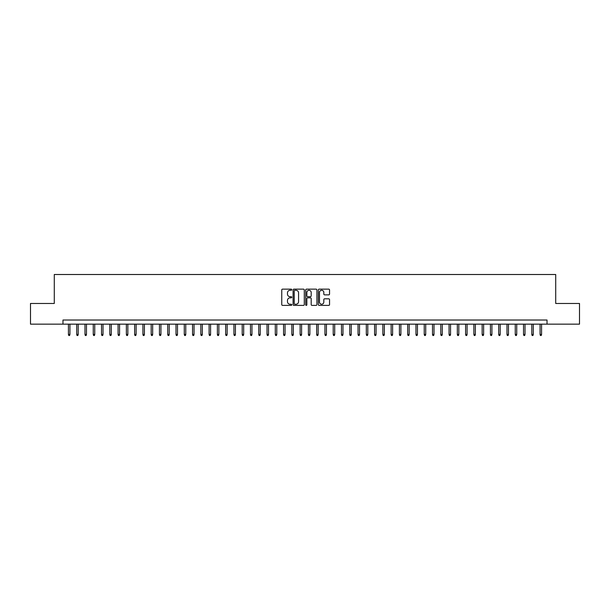 <?xml version="1.0" encoding="UTF-8"?>
<svg xmlns="http://www.w3.org/2000/svg" width="610" height="610" viewBox="0 0 610 610"><rect width="100%" height="100%" fill="white"/><g stroke="black" fill="none" stroke-linecap="round" stroke-linejoin="round"><path stroke-width="0.91" d="M291.763 289.712A0.572 0.572 0 0 0 291.191 289.14L282.567 289.14A0.816 0.816 0 0 0 281.751 289.956L281.751 304.573A0.816 0.816 0 0 0 282.567 305.389L291.191 305.389A0.572 0.572 0 0 0 291.763 304.817A0.572 0.572 0 0 0 291.191 304.245L290.078 304.245A2.6 2.6 0 0 1 287.478 301.653L287.478 300.433A2.6 2.6 0 0 1 290.078 297.832L291.191 297.832A0.572 0.572 0 0 0 291.763 297.261A0.572 0.572 0 0 0 291.191 296.696L290.078 296.696A2.6 2.6 0 0 1 287.478 294.096L287.478 292.876A2.6 2.6 0 0 1 290.078 290.276L291.191 290.276A0.572 0.572 0 0 0 291.763 289.712M328.737 294.866A0.816 0.816 0 0 0 329.545 294.058L329.545 289.956A0.816 0.816 0 0 0 328.737 289.14L319.152 289.14A0.816 0.816 0 0 0 318.344 289.956L318.344 304.573A0.816 0.816 0 0 0 319.152 305.389L328.737 305.389A0.816 0.816 0 0 0 329.545 304.573L329.545 299.617A0.816 0.816 0 0 0 328.737 298.808L324.634 298.808A0.816 0.816 0 0 0 323.818 299.617L323.818 302.072A2.173 2.173 0 0 1 321.653 304.245A2.173 2.173 0 0 1 319.48 302.072L319.48 292.449A2.173 2.173 0 0 1 321.653 290.276A2.173 2.173 0 0 1 323.818 292.449L323.818 294.058A0.816 0.816 0 0 0 324.634 294.866L328.737 294.866M62.975 324.154L30.5 324.154L30.5 303.467L54.29 303.467L54.29 274.508L555.71 274.508L555.71 303.467L579.5 303.467L579.5 324.154L547.025 324.154L547.025 320.021L62.975 320.021L62.975 324.154L547.025 324.154M304.291 289.956A0.816 0.816 0 0 0 303.475 289.14L293.89 289.14A0.816 0.816 0 0 0 293.082 289.956L293.082 304.573A0.816 0.816 0 0 0 293.89 305.389L303.475 305.389A0.816 0.816 0 0 0 304.291 304.573L304.291 289.956M306.525 289.14L316.11 289.14A0.816 0.816 0 0 1 316.918 289.956L316.918 304.573A0.816 0.816 0 0 1 316.11 305.389L312.007 305.389A0.816 0.816 0 0 1 311.191 304.573L311.191 298.641A0.816 0.816 0 0 0 310.383 297.832L307.661 297.832A0.816 0.816 0 0 0 306.845 298.641L306.845 304.817A0.572 0.572 0 0 1 306.281 305.389A0.572 0.572 0 0 1 305.709 304.817L305.709 289.956A0.816 0.816 0 0 1 306.525 289.14M294.79 290.276A0.572 0.572 0 0 0 294.218 290.848L294.218 303.681A0.572 0.572 0 0 0 294.79 304.245L295.964 304.245A2.6 2.6 0 0 0 298.565 301.653L298.565 292.876A2.6 2.6 0 0 0 295.964 290.276L294.79 290.276M311.191 292.495A2.173 2.173 0 0 0 309.018 290.322A2.173 2.173 0 0 0 306.845 292.495L306.845 295.88A0.816 0.816 0 0 0 307.661 296.696L310.383 296.696A0.816 0.816 0 0 0 311.191 295.88L311.191 292.495M69.929 334.417L69.593 335.492L68.77 335.492L68.434 334.417L69.929 334.417L69.929 324.154M68.434 334.417L68.434 324.154M78.202 334.417L77.874 335.492L77.043 335.492L76.715 334.417L78.202 334.417L78.202 324.154M76.715 334.417L76.715 324.154M86.475 334.417L86.147 335.492L85.316 335.492L84.988 334.417L86.475 334.417L86.475 324.154M84.988 334.417L84.988 324.154M94.748 334.417L94.42 335.492L93.589 335.492L93.261 334.417L94.748 334.417L94.748 324.154M93.261 334.417L93.261 324.154M103.021 334.417L102.694 335.492L101.862 335.492L101.534 334.417L103.021 334.417L103.021 324.154M101.534 334.417L101.534 324.154M111.302 334.417L110.967 335.492L110.143 335.492L109.808 334.417L111.302 334.417L111.302 324.154M109.808 334.417L109.808 324.154M119.575 334.417L119.24 335.492L118.416 335.492L118.081 334.417L119.575 334.417L119.575 324.154M118.081 334.417L118.081 324.154M127.848 334.417L127.513 335.492L126.689 335.492L126.361 334.417L127.848 334.417L127.848 324.154M126.361 334.417L126.361 324.154M136.121 334.417L135.794 335.492L134.963 335.492L134.635 334.417L136.121 334.417L136.121 324.154M134.635 334.417L134.635 324.154M144.395 334.417L144.067 335.492L143.236 335.492L142.908 334.417L144.395 334.417L144.395 324.154M142.908 334.417L142.908 324.154M152.668 334.417L152.34 335.492L151.509 335.492L151.181 334.417L152.668 334.417L152.668 324.154M151.181 334.417L151.181 324.154M160.941 334.417L160.613 335.492L159.79 335.492L159.454 334.417L160.941 334.417L160.941 324.154M159.454 334.417L159.454 324.154M169.222 334.417L168.886 335.492L168.063 335.492L167.727 334.417L169.222 334.417L169.222 324.154M167.727 334.417L167.727 324.154M177.495 334.417L177.159 335.492L176.336 335.492L176 334.417L177.495 334.417L177.495 324.154M176 334.417L176 324.154M185.768 334.417L185.44 335.492L184.609 335.492L184.281 334.417L185.768 334.417L185.768 324.154M184.281 334.417L184.281 324.154M194.041 334.417L193.713 335.492L192.882 335.492L192.554 334.417L194.041 334.417L194.041 324.154M192.554 334.417L192.554 324.154M202.314 334.417L201.986 335.492L201.155 335.492L200.827 334.417L202.314 334.417L202.314 324.154M200.827 334.417L200.827 324.154M210.587 334.417L210.259 335.492L209.428 335.492L209.1 334.417L210.587 334.417L210.587 324.154M209.1 334.417L209.1 324.154M218.868 334.417L218.532 335.492L217.709 335.492L217.373 334.417L218.868 334.417L218.868 324.154M217.373 334.417L217.373 324.154M227.141 334.417L226.806 335.492L225.982 335.492L225.647 334.417L227.141 334.417L227.141 324.154M225.647 334.417L225.647 324.154M235.414 334.417L235.079 335.492L234.255 335.492L233.927 334.417L235.414 334.417L235.414 324.154M233.927 334.417L233.927 324.154M243.687 334.417L243.359 335.492L242.528 335.492L242.2 334.417L243.687 334.417L243.687 324.154M242.2 334.417L242.2 324.154M251.96 334.417L251.633 335.492L250.802 335.492L250.474 334.417L251.96 334.417L251.96 324.154M250.474 334.417L250.474 324.154M260.234 334.417L259.906 335.492L259.075 335.492L258.747 334.417L260.234 334.417L260.234 324.154M258.747 334.417L258.747 324.154M268.507 334.417L268.179 335.492L267.355 335.492L267.02 334.417L268.507 334.417L268.507 324.154M267.02 334.417L267.02 324.154M276.787 334.417L276.452 335.492L275.628 335.492L275.293 334.417L276.787 334.417L276.787 324.154M275.293 334.417L275.293 324.154M285.061 334.417L284.725 335.492L283.902 335.492L283.566 334.417L285.061 334.417L285.061 324.154M283.566 334.417L283.566 324.154M293.334 334.417L293.006 335.492L292.175 335.492L291.847 334.417L293.334 334.417L293.334 324.154M291.847 334.417L291.847 324.154M301.607 334.417L301.279 335.492L300.448 335.492L300.12 334.417L301.607 334.417L301.607 324.154M300.12 334.417L300.12 324.154M309.88 334.417L309.552 335.492L308.721 335.492L308.393 334.417L309.88 334.417L309.88 324.154M308.393 334.417L308.393 324.154M318.153 334.417L317.825 335.492L316.994 335.492L316.666 334.417L318.153 334.417L318.153 324.154M316.666 334.417L316.666 324.154M326.434 334.417L326.098 335.492L325.275 335.492L324.939 334.417L326.434 334.417L326.434 324.154M324.939 334.417L324.939 324.154M334.707 334.417L334.371 335.492L333.548 335.492L333.212 334.417L334.707 334.417L334.707 324.154M333.212 334.417L333.212 324.154M342.98 334.417L342.645 335.492L341.821 335.492L341.493 334.417L342.98 334.417L342.98 324.154M341.493 334.417L341.493 324.154M351.253 334.417L350.925 335.492L350.094 335.492L349.766 334.417L351.253 334.417L351.253 324.154M349.766 334.417L349.766 324.154M359.526 334.417L359.198 335.492L358.367 335.492L358.039 334.417L359.526 334.417L359.526 324.154M358.039 334.417L358.039 324.154M367.799 334.417L367.472 335.492L366.64 335.492L366.313 334.417L367.799 334.417L367.799 324.154M366.313 334.417L366.313 324.154M376.073 334.417L375.745 335.492L374.921 335.492L374.586 334.417L376.073 334.417L376.073 324.154M374.586 334.417L374.586 324.154M384.353 334.417L384.018 335.492L383.194 335.492L382.859 334.417L384.353 334.417L384.353 324.154M382.859 334.417L382.859 324.154M392.626 334.417L392.291 335.492L391.467 335.492L391.132 334.417L392.626 334.417L392.626 324.154M391.132 334.417L391.132 324.154M400.9 334.417L400.572 335.492L399.741 335.492L399.413 334.417L400.9 334.417L400.9 324.154M399.413 334.417L399.413 324.154M409.173 334.417L408.845 335.492L408.014 335.492L407.686 334.417L409.173 334.417L409.173 324.154M407.686 334.417L407.686 324.154M417.446 334.417L417.118 335.492L416.287 335.492L415.959 334.417L417.446 334.417L417.446 324.154M415.959 334.417L415.959 324.154M425.719 334.417L425.391 335.492L424.56 335.492L424.232 334.417L425.719 334.417L425.719 324.154M424.232 334.417L424.232 324.154M434 334.417L433.664 335.492L432.841 335.492L432.505 334.417L434 334.417L434 324.154M432.505 334.417L432.505 324.154M442.273 334.417L441.937 335.492L441.114 335.492L440.778 334.417L442.273 334.417L442.273 324.154M440.778 334.417L440.778 324.154M450.546 334.417L450.211 335.492L449.387 335.492L449.059 334.417L450.546 334.417L450.546 324.154M449.059 334.417L449.059 324.154M458.819 334.417L458.491 335.492L457.66 335.492L457.332 334.417L458.819 334.417L458.819 324.154M457.332 334.417L457.332 324.154M467.092 334.417L466.764 335.492L465.933 335.492L465.605 334.417L467.092 334.417L467.092 324.154M465.605 334.417L465.605 324.154M475.365 334.417L475.037 335.492L474.206 335.492L473.878 334.417L475.365 334.417L475.365 324.154M473.878 334.417L473.878 324.154M483.638 334.417L483.311 335.492L482.487 335.492L482.152 334.417L483.638 334.417L483.638 324.154M482.152 334.417L482.152 324.154M491.919 334.417L491.584 335.492L490.76 335.492L490.425 334.417L491.919 334.417L491.919 324.154M490.425 334.417L490.425 324.154M500.192 334.417L499.857 335.492L499.033 335.492L498.698 334.417L500.192 334.417L500.192 324.154M498.698 334.417L498.698 324.154M508.466 334.417L508.138 335.492L507.307 335.492L506.979 334.417L508.466 334.417L508.466 324.154M506.979 334.417L506.979 324.154M516.739 334.417L516.411 335.492L515.58 335.492L515.252 334.417L516.739 334.417L516.739 324.154M515.252 334.417L515.252 324.154M525.012 334.417L524.684 335.492L523.853 335.492L523.525 334.417L525.012 334.417L525.012 324.154M523.525 334.417L523.525 324.154M533.285 334.417L532.957 335.492L532.126 335.492L531.798 334.417L533.285 334.417L533.285 324.154M531.798 334.417L531.798 324.154M541.566 334.417L541.23 335.492L540.407 335.492L540.071 334.417L541.566 334.417L541.566 324.154M540.071 334.417L540.071 324.154"/></g></svg>
